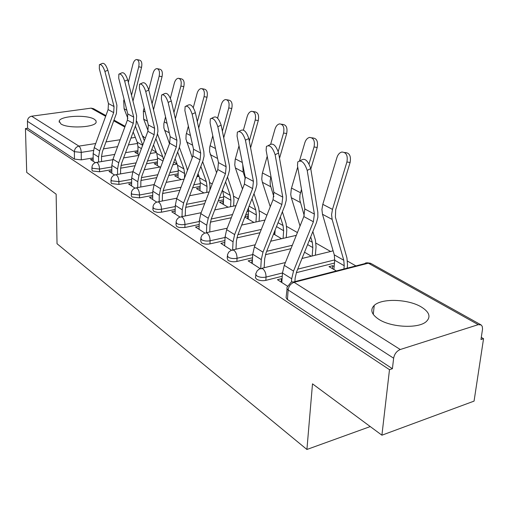 <?xml version="1.0" encoding="UTF-8"?>
<svg xmlns="http://www.w3.org/2000/svg" width="509" height="509" viewBox="0 0 509 509"><rect width="100%" height="100%" fill="white"/><g stroke="black" fill="none" stroke-linecap="round" stroke-linejoin="round"><path stroke-width="0.76" d="M421.166 306.889C408.014 298.955 381.642 298.121 374.23 305.419C369.909 309.771 371.462 314.416 378.874 319.372C391.16 327.44 418.15 328.801 426.103 321.739C431.142 316.992 429.501 312.036 421.166 306.889M94.254 119.201C86.931 114.461 60.227 115.817 59.184 121.059L60.895 123.929C67.805 128.796 95.1 127.466 96.15 122.281L95.978 120.697L94.254 119.201M255.836 274.975L255.448 277.768L256.625 279.212C259.266 280.65 262.339 281.038 265.838 280.37L266.042 277.081C262.542 277.742 259.469 277.36 256.822 275.923L255.626 274.122L257.217 270.743L259.526 268.86L262.574 268.606C264.884 270.464 266.035 273.288 266.042 277.081L282.476 272.97L284.27 265.354L303.835 216.548L304.808 208.951L297.485 165.648L297.771 161.919C301.309 159.572 304.458 162.403 307.207 170.4L314.384 214.092L313.379 221.759L293.521 271.087L291.682 278.773L291.441 282.024M227.313 256.307L227.224 258.184L228.057 260.373C230.52 261.715 233.466 262.078 236.882 261.461L237.048 258.267C233.625 258.877 230.679 258.515 228.21 257.185L227.377 255.009L228.675 252.209L231.118 250.301L233.771 250.154C235.915 251.891 237.009 254.595 237.048 258.267L252.712 254.589M200.788 238.95L200.711 240.954L201.488 242.863C203.804 244.11 206.629 244.447 209.963 243.887L210.09 240.782C206.749 241.342 203.918 241.005 201.602 239.764L200.832 237.862L202.124 234.973L204.675 233.071L206.998 232.988C208.995 234.624 210.026 237.219 210.09 240.782L225.067 237.468M176.063 222.777L176.006 224.863L176.725 226.537L179.136 227.453L184.875 227.504L184.971 224.488L181.796 224.736L178.646 224.297L176.808 223.527L176.089 221.86C176.502 219.544 177.806 217.928 180.001 217.025L182.037 216.999C183.902 218.533 184.882 221.033 184.971 224.488L199.318 221.491M152.961 207.659L152.923 209.816L153.941 211.489L157.707 212.399L161.436 212.196L161.499 209.263L158.414 209.492L155.385 209.078L153.642 208.353L152.98 206.889C153.355 204.529 154.666 202.906 156.918 202.041L158.713 202.054C160.462 203.505 161.391 205.903 161.499 209.263L175.274 206.539M131.328 193.503L131.303 195.704L131.92 197.002L139.485 197.861L139.523 195.011L131.946 194.152L131.335 192.86C131.678 190.461 132.995 188.845 135.292 188.018L136.876 188.056C138.518 189.431 139.402 191.747 139.523 195.011L152.77 192.529M111.026 180.224L111.019 182.445L111.586 183.596L118.896 184.417L118.909 181.63L111.592 180.822L111.026 179.677C111.337 177.259 112.654 175.656 114.97 174.867L116.383 174.924C117.929 176.222 118.769 178.462 118.909 181.63L131.666 179.365M91.932 167.735L91.944 169.968L92.466 170.992L99.529 171.768L99.529 169.058L92.453 168.288L91.932 167.27C92.212 164.846 93.522 163.262 95.857 162.505L97.111 162.575C98.568 163.809 99.376 165.972 99.529 169.058L111.834 166.977M381.909 435.195L312.501 383.843L306.914 449.472L57.027 243.728L56.136 194.177L26.716 172.411L25.45 128.554L389.493 369.674L381.909 435.195L474.064 401.111L483.55 338.682L481.291 337.397M355.912 265.908L347.52 261.123M330.621 251.491L316.025 243.168M297.415 232.562L286.713 226.454M266.92 215.173L259.374 210.866M238.594 199.025L233.803 196.289M212.221 183.984L209.842 182.629M198.885 176.381L197.352 175.51M177.03 163.923L173.83 162.097M156.282 152.089L151.784 149.525M483.55 338.682L480.967 339.535L482.538 329.075L482.258 326.428L481.164 324.946L478.25 324.653L400.259 349.511C396.683 351.051 394.475 353.946 393.635 358.202L288.139 289.952L286.93 288.73L287.031 287.28L290.995 282.317L292.191 281.801L293.82 282.158L400.259 349.511M389.493 369.674L392.407 368.713L393.635 358.202M137.933 150.658L125.551 152.668M114.741 154.424L101.533 156.568M93.172 157.93L81.294 159.858L81.23 152.395L74.378 151.669L27.422 121.295C27.613 118.527 29.019 116.828 31.647 116.198L91.086 108.143L93.503 108.672L105.91 115.594M27.422 121.295L27.62 128.249L25.45 128.554M157.421 163.147L154.208 163.701L159.915 167.06M111.821 170.96L109.009 171.438L114.557 175.001M178.099 175.185L177.978 177.692M178.048 175.153L174.689 175.758L181.236 179.613M131.621 183.514L128.631 184.048L134.968 188.126M200.069 188.037L199.757 190.519M199.852 187.91L196.429 188.559L203.918 192.968M152.694 196.856L149.493 197.46L156.721 202.111M223.445 201.717L223.044 201.488L222.923 204.16M223.044 201.488L219.564 202.181L228.102 207.208M175.147 211.07L171.724 211.75L179.951 217.038M248.373 216.306L247.768 215.95L247.616 218.705M247.768 215.95L245.033 216.529M199.14 226.238L195.469 227.014L204.771 232.988M274.084 232.683L273.982 234.229M224.825 242.564L224.552 245.707M224.704 242.488L220.874 243.34L231.366 250.091M252.388 260.163L252.031 259.934L251.84 263.248M252.031 259.934L248.131 260.863L259.972 268.472M334.159 266.512L332.752 265.685L332.485 268.682M332.752 265.685L329.011 266.633L336.334 270.947M282.05 279.091L281.426 278.697L281.184 282.113M281.426 278.697L277.443 279.702L287.496 286.166M334.47 263.064L296.295 272.69M282.247 276.234L265.838 280.37M290.963 248.659L265.431 254.704M252.528 257.758L236.882 261.461M259.984 232.734L236.863 237.888M224.921 240.547L209.963 243.887M248.494 214.111L245.758 214.683M231.302 217.731L210.325 222.147M199.204 224.482L184.875 227.504M223.534 199.827L218.24 200.883M204.675 203.581L185.607 207.379M175.191 209.453L161.436 212.196M200.126 186.415L192.644 187.827M179.881 190.239L162.517 193.515M152.719 195.367L139.485 197.861M178.144 173.792L168.778 175.471M156.727 177.628L140.898 180.466M131.64 182.127L118.896 184.417M157.446 161.894L146.465 163.764M135.063 165.711L120.614 168.174M111.827 169.675L99.529 171.768M370.253 426.567L306.914 449.472M137.914 151.828L134.891 152.325L139.116 154.812M93.179 159.126L90.532 159.559L95.355 162.664M275.006 231.894L274.51 231.601M392.407 368.713L287.165 299.33L286.083 297.638L287.051 288.934M27.62 128.249L74.454 159.126L81.294 159.858M244.823 217.057L253.94 222.427M273.568 233.987L281.604 238.721M304.528 252.216L311.304 256.212M104.918 71.464C103.149 66.38 101.31 64.109 99.408 64.656L99.319 68.728L108.449 103.556L114.035 106.553L104.918 71.464L107.863 70.223C106.101 65.139 104.262 62.874 102.347 63.428L100.076 64.376M101.533 161.569L101.533 156.524L102.404 151.714L116.415 113.475L116.911 105.293L107.863 70.223M98.561 162.059L98.549 157.007L99.643 150.938L113.672 112.616L114.035 106.553M93.185 161.264L93.153 153.61L94.235 147.585L108.105 109.575L108.449 103.556M137.226 59.655L139.428 60.094C141.597 60.686 142.304 63.097 141.553 67.341L138.728 66.787C139.479 62.537 138.772 60.119 136.609 59.528C134.987 59.731 133.759 61.265 132.932 64.134L128.332 82.413M137.888 154.087L137.984 146.605L137.207 142.196L133.205 131.984M144.34 140.789L136.832 121.409M132.989 101.113L141.553 67.341M131.532 95.247L138.728 66.787M127.867 118.381L124.094 108.761L123.706 100.814L124.081 99.331M142.73 145.097L135.356 126.162M124.68 81.128C122.841 75.803 120.894 73.468 118.858 74.123L118.731 78.221L127.784 113.933L133.708 117.115L124.68 81.128L127.695 79.843C125.857 74.518 123.91 72.183 121.861 72.844L119.628 73.792M120.569 173.893L120.608 168.479L121.53 163.542L136.081 124.202L136.647 115.804L127.695 79.843M117.534 174.422L117.566 169.001L118.724 162.759L133.294 123.343L133.708 117.115M111.815 173.245L111.84 165.387L112.979 159.202L127.384 120.111L127.784 113.933M145.72 91.416C143.792 85.824 141.737 83.419 139.542 84.208L139.377 88.318L148.323 124.96L154.628 128.344L145.72 91.416L148.8 90.074C146.878 84.481 144.823 82.083 142.615 82.878L140.439 83.82M140.789 187.013L140.872 181.179L141.852 176.101L156.988 135.604L157.955 131.239L157.631 126.97L148.8 90.074M137.697 187.579L137.774 181.738L139.002 175.325L154.151 134.745L154.628 128.344M131.596 185.957L131.685 177.895L132.894 171.539L147.864 131.309L148.323 124.96M157.567 68.76L159.711 69.179C162.053 69.771 162.829 72.272 162.047 76.687L159.171 76.134C159.953 71.712 159.183 69.205 156.848 68.613C155.15 68.842 153.871 70.407 153.012 73.321L148.762 89.915M157.37 165.559L157.523 157.892L156.772 153.374L153.521 144.88M165.33 154.761L157.491 134.013M153.502 109.721L162.047 76.687M152.064 103.702L159.171 76.134M148.081 130.673L143.684 119.182L143.347 111.026L144.155 107.883M163.446 159.762L162.759 156.797L155.862 138.626M179.193 78.437L181.261 78.838C183.794 79.423 184.646 82.019 183.825 86.619L180.905 86.072C181.726 81.459 180.873 78.863 178.354 78.278C176.572 78.526 175.236 80.129 174.352 83.082L170.388 98.25M184.462 178.195L184.602 173.531L183.883 168.873L177.647 151.994M178.029 177.724L178.252 169.866L177.52 165.234L175.102 158.738M187.427 170.394L186.644 167.137L179.391 147.375M175.363 118.699L183.825 86.619M173.944 112.514L180.905 86.072M169.497 143.691L163.885 128.001L163.841 123.732L165.533 116.803M168.155 102.392C166.138 96.5 163.949 94.025 161.588 94.967L161.385 99.083L170.191 136.698L176.909 140.306L168.155 102.392L171.304 100.986C169.293 95.1 167.105 92.632 164.731 93.58L162.638 94.509M162.301 200.998L162.441 194.699L163.484 189.475L179.251 147.75L180.275 143.258L180.11 139.472L171.304 100.986M159.152 201.609L159.279 195.297L160.589 188.705L176.368 146.885L176.909 140.306M152.643 199.483L152.795 191.212L154.081 184.672L169.669 143.22L170.191 136.698M192.135 114.124C190.016 107.902 187.681 105.357 185.13 106.483L184.894 110.58L193.515 149.22L200.692 153.069L192.135 114.124L195.361 112.648C193.248 106.438 190.907 103.893 188.349 105.032L186.358 105.929M185.238 215.95L185.454 209.123L186.561 203.746L203.008 160.71L204.096 156.078L203.842 151.574L195.361 112.648M182.025 216.611L182.228 209.765L183.622 202.976L200.088 159.845L200.692 153.069M175.071 213.901L175.306 205.401L176.674 198.669L192.93 155.932L193.515 149.22M217.827 126.684C215.587 120.099 213.086 117.477 210.325 118.832L210.064 122.892L218.456 162.606L226.142 166.729L217.827 126.684L221.129 125.144C218.895 118.559 216.389 115.95 213.615 117.312L211.769 118.164M209.746 231.977L210.045 224.533L211.229 218.997L228.414 174.574L229.572 169.796L229.476 165.794L221.129 125.144M206.463 232.683L206.756 225.232L208.245 218.24L225.449 173.709L226.142 166.729M199.032 229.304L199.35 220.562L200.807 213.627L217.788 169.522L218.456 162.606M202.238 88.751L204.198 89.12C206.94 89.692 207.888 92.39 207.023 97.206L204.058 96.659C204.917 91.836 203.975 89.132 201.24 88.56C199.375 88.846 197.982 90.481 197.072 93.465L193.28 107.673M206.794 192.415L207.023 186.479L206.33 181.707L200.845 166.379M199.973 190.646L200.266 182.578L199.566 177.838L198.058 173.664M209.854 190.137L210.02 185.912L209.161 179.9L202.658 161.633M198.714 128.045L207.023 97.206M197.327 121.689L204.058 96.659M192.268 157.663L185.944 139.103L186.116 134.688L188.355 126.098M226.836 99.764L228.649 100.095C231.646 100.648 232.689 103.448 231.786 108.5L228.77 107.965C229.674 102.901 228.63 100.088 225.64 99.541C223.693 99.866 222.248 101.539 221.313 104.555L217.591 118.19M230.59 206.705L230.901 200.272L230.246 195.373L225.582 181.898M223.324 204.395L223.699 196.111L222.522 189.8M233.637 206.081L233.949 199.662L233.135 193.496L227.472 177.011M223.725 137.761L231.786 108.5M222.376 131.227L228.77 107.965M216.554 172.723L209.549 151.574L209.765 147.037L212.787 135.776M217.744 159.253L216.751 154.532M253.158 111.547L254.774 111.834C258.057 112.343 259.221 115.263 258.273 120.582L255.213 120.054C256.161 114.716 254.996 111.795 251.72 111.286C249.684 111.662 248.188 113.367 247.228 116.402L243.417 130.03M255.97 221.988L256.377 214.989L255.766 209.963L252.019 198.701M248.22 219.061L248.551 207.557M259.068 221.313L259.488 214.327L258.725 208.003L253.991 193.674M250.581 147.845L258.273 120.582M249.289 141.114L255.213 120.054M242.494 189.024L235.4 167.957L234.764 164.897L235.183 159.546L239.001 145.828M245.383 178.761L243.162 172.087L242.742 164.681M245.421 140.179C243.035 133.18 240.343 130.489 237.353 132.111L237.073 136.1L245.179 176.947L253.425 181.376L245.421 140.179L248.799 138.556C246.42 131.564 243.728 128.879 240.719 130.514L239.058 131.303M235.979 249.187L236.399 241.05L237.665 235.336L255.652 189.431L256.886 184.5L256.721 179.728L248.799 138.556M232.645 249.728L233.039 241.807L234.636 234.592L252.642 188.565L253.425 181.376M224.679 245.79L225.099 236.793L226.658 229.648L244.422 184.073L245.179 176.947M281.401 124.19L282.737 124.419C286.357 124.864 287.668 127.905 286.675 133.543L283.57 133.021C284.563 127.371 283.252 124.33 279.638 123.884C277.52 124.323 275.973 126.06 275 129.101L270.763 143.888M283.099 238.377L283.628 230.723L283.061 225.563L280.325 216.968M274.822 234.725L275.127 230.055M286.255 237.652L286.79 230.011L286.09 223.521L282.387 211.789M279.524 158.267L286.675 133.543M273.874 196.709L270.254 184.875L270.126 180.822L270.985 176.629M278.232 151.529L283.57 133.021M270.26 206.724L262.377 182.305L261.766 179.162L262.25 173.652L267.225 156.238M275.127 154.711C272.576 147.241 269.675 144.48 266.423 146.427L266.131 150.314L273.887 192.357L282.762 197.123L275.127 154.711L278.588 153.005C276.05 145.542 273.142 142.787 269.872 144.747L268.44 145.447M264.139 267.734L264.699 258.788L266.054 252.89L284.925 205.394L286.236 200.304L286.236 196.054L278.588 153.005M260.754 268.154L261.276 259.603L262.981 252.159L281.871 204.542L282.762 197.123M252.197 263.477L252.731 254.22L254.405 246.846L273.028 199.713L273.887 192.357M311.775 137.793L312.736 137.952C316.751 138.302 318.246 141.47 317.202 147.464L314.053 146.961C315.096 140.948 313.608 137.774 309.593 137.424C307.411 137.945 305.82 139.714 304.827 142.743L299.559 160.672M312.151 256.002L312.831 247.597L312.329 242.297L310.7 236.908M315.364 255.219L316.051 246.82L315.427 240.153L312.85 231.563M310.814 168.982L317.202 147.464M304.217 215.492L299.763 199.884L299.973 194.928L301.493 189.367M309.046 163.866L314.053 146.961M300.036 226.028L291.333 197.708L290.747 194.476L291.313 188.788L297.708 166.971M300.164 160.717L301.303 160.144C304.866 157.79 308.015 160.609 310.751 168.6L307.207 170.4M294.896 281.611L295.169 277.882L296.632 271.793L316.464 222.605L317.87 217.33L317.832 212.266L310.751 168.6M281.808 282.514L282.476 272.97L291.682 278.773M344.548 152.477L344.987 152.547C349.486 152.738 351.191 156.053 350.109 162.479L346.915 161.989C348.003 155.544 346.298 152.229 341.806 152.038C339.573 152.649 337.957 154.45 336.964 157.434L322.801 204.338L321.923 209.523L322.483 214.276L334.267 254.837L334.725 260.239L333.891 269.509M343.912 268.994L344.218 265.723L343.785 260.277L332.129 219.404L331.588 214.613L332.485 209.377L346.915 161.989M347.183 268.154L347.494 264.884L346.96 258.031L335.406 217.152L335.679 209.746L350.109 162.479M478.25 324.653L368.344 263.191L294.1 282.317C290.734 283.558 288.743 286.103 288.139 289.952L287.445 299.521M137.615 143.462L128.421 144.919M117.611 146.63L103.442 148.876M93.44 150.46L81.23 152.395C81.065 149.379 80.295 147.286 78.92 146.121L95.717 143.519M105.987 141.928L120.156 139.733M130.959 138.06L135.318 137.379M124.839 127.021L113.73 120.811M105.649 116.294L91.086 108.143M31.647 116.198L78.92 146.121C76.14 146.846 74.626 148.698 74.378 151.669L74.454 159.126M334.75 259.889L297.695 269.159M292.319 245.287L266.684 251.306M261.276 229.457L237.945 234.624M248.653 211.19L246.992 211.534M232.543 214.55L211.229 219.004M223.661 196.983L219.424 197.823M205.865 200.501L186.339 204.357M200.228 183.641L193.783 184.85M181.019 187.242L163.109 190.595M178.214 171.088L169.872 172.57M157.828 174.714L141.362 177.641M157.497 159.253L147.515 160.946M136.119 162.874L120.964 165.431M333.013 250.53L332.103 251.128L301.996 258.483M293.438 281.986L364.648 263.662L366.073 262.797L371.201 263.598L480.674 324.672M142.628 136.38L145.37 138.015M93.153 153.61L98.549 157.007M108.105 109.575L113.672 112.616M94.235 147.585L99.643 150.938M141.432 148.596L137.984 146.605M124.571 101.259L123.706 100.814M126.843 110.218L124.094 108.761M142.654 145.307L137.207 142.196M111.84 165.387L117.566 169.001M127.384 120.111L133.294 123.343M112.979 159.202L118.724 162.759M131.685 177.895L137.774 181.738M147.864 131.309L154.151 134.745M132.894 171.539L139.002 175.325M162.969 161.035L157.523 157.892M145.148 111.961L143.347 111.026M147.394 121.148L143.684 119.182M162.759 156.797L156.772 153.374M184.602 173.531L178.252 169.866M167.067 123.363L164.21 121.874M169.274 132.792L164.483 130.24M183.883 168.873L177.52 165.234M152.795 191.212L159.279 195.297M169.669 143.22L176.368 146.885M154.081 184.672L160.589 188.705M175.306 205.401L182.228 209.765M192.93 155.932L200.088 159.845M176.674 198.669L183.622 202.976M199.35 220.562L206.756 225.232M217.788 169.522L225.449 173.709M200.807 213.627L208.245 218.24M207.023 186.479L200.266 182.578M190.461 135.521L186.402 133.415M192.618 145.205L186.612 142.011M206.33 181.707L199.566 177.838M230.901 200.272L223.699 196.111M215.479 148.533L210.071 145.72M217.458 158.414L210.204 154.558M230.246 195.373L223.031 191.25M256.377 214.989L248.691 210.548M242.309 162.486L235.355 158.872M243.162 172.087L235.4 167.957M255.766 209.963L249.098 206.151M225.099 236.793L233.039 241.807M244.422 184.073L252.642 188.565M226.658 229.648L234.636 234.592M283.628 230.723L276.495 226.607M270.794 177.297L262.44 172.952M270.699 186.733L262.377 182.305M283.061 225.563L278.048 222.7M252.731 254.22L261.276 259.603M273.028 199.713L281.871 204.542M254.405 246.846L262.981 252.159M312.831 247.597L307.608 244.574M300.495 192.739L291.511 188.069M300.278 202.467L291.333 197.708M312.329 242.297L309.237 240.528M303.835 216.548L313.379 221.759M284.27 265.354L293.521 271.087M304.808 208.951L314.384 214.092M344.218 265.723L334.725 260.239M332.485 209.377L322.801 204.338M332.129 219.404L322.483 214.276M343.785 260.277L334.267 254.837M373.269 314.428L374.23 305.419M59.203 122.185L59.184 121.059M165.349 154.717L165.196 154.399M96.659 162.371L112.801 159.705M123.611 157.917L138.9 155.391M150.295 153.508L156.435 152.496M115.893 174.708L132.811 171.768M144.212 169.783L160.761 166.914M172.799 164.821L177.087 164.076M136.361 187.821L154.119 184.57M166.169 182.368L184.124 179.085M196.875 176.75L199.032 176.356M158.165 201.799L176.852 198.192M189.628 195.73L209.148 191.957M181.458 216.726L201.163 212.705M214.734 209.937L236.036 205.591M206.387 232.702L227.224 228.197M241.686 225.073L264.998 220.034M233.141 249.843L255.225 244.772M270.693 241.221L296.302 235.349M261.912 268.275L285.403 262.536M370.495 263.236L367.244 262.778M143.697 136.679L142.482 135.998M125.099 126.302L113.984 120.099"/></g></svg>
